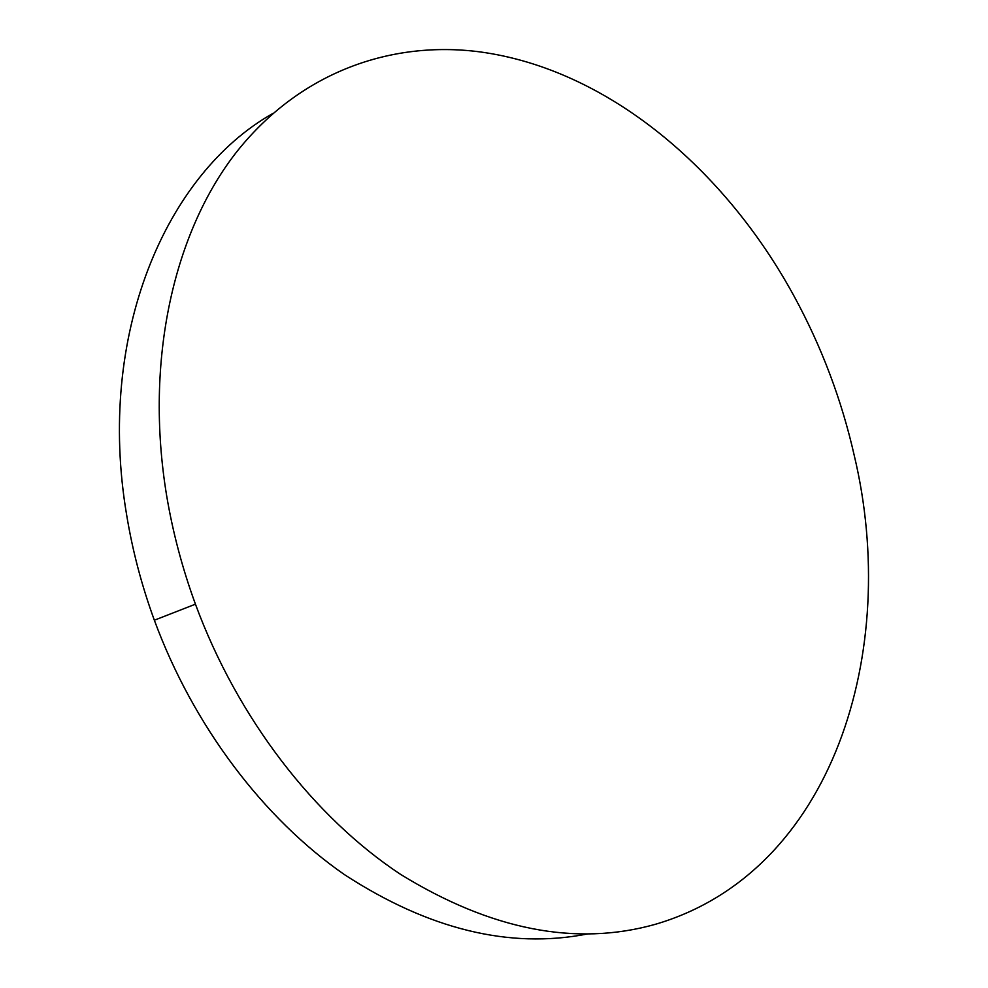 <?xml version="1.0" encoding="UTF-8"?>
<svg xmlns="http://www.w3.org/2000/svg" width="988" height="988" viewBox="0 0 988 988"><rect width="100%" height="100%" fill="white"/><g stroke="black" fill="none" stroke-linecap="round" stroke-linejoin="round"><path stroke-width="1.48" d="M654.785 924.472C575.559 946.59 490.826 929.906 400.622 874.405C314.369 817.447 237.589 718.511 195.439 604.174C182.397 568.52 172.801 532.359 166.651 495.692C144.137 359.299 174.357 230.55 237.416 150.929C301.081 71.507 391.742 40.422 479.723 51.858C607.632 69.086 725.254 169.331 794.513 296.98C821.707 347.047 841.615 399.831 854.212 455.345C900.834 650.388 833.242 872.7 654.785 924.472M587.168 934.018C509.45 949.159 428.533 929.35 344.38 874.578C263.858 818.756 193.438 726.291 154.35 620.217C141.741 585.699 132.516 550.674 126.674 515.106C96.034 334.969 165.774 173.789 272.774 113.509M195.439 604.174L154.35 620.217"/></g></svg>
